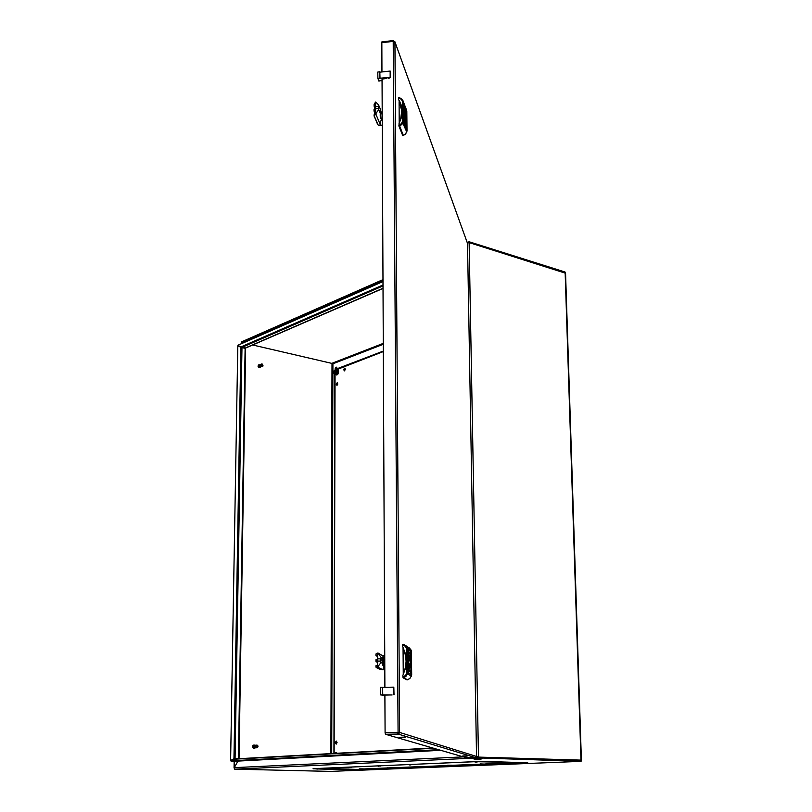 <?xml version="1.0" encoding="UTF-8"?>
<svg xmlns="http://www.w3.org/2000/svg" width="812" height="812" viewBox="0 0 812 812"><rect width="100%" height="100%" fill="white"/><g stroke="black" fill="none" stroke-linecap="round" stroke-linejoin="round"><path stroke-width="1.22" d="M344.461 370.901L345.323 369.48L344.735 368.12L343.608 369.582L344.461 370.901M336.97 385.436L337.822 384.025L337.244 382.665L336.127 384.117L336.97 385.436M336.158 744.127L337.082 742.604L336.229 741.092L335.255 742.615L336.158 744.127M345.08 368.323L344.288 369.49L344.491 370.891M337.579 382.868L337.021 385.416M336.564 741.214L335.935 742.594L336.452 744.036M383.294 351.616L336.127 369.907M336.696 369.399L337.762 368.496M399.169 737.276L405.584 737.123L402.691 737.601M393.434 41.361L393.343 40.6L393.241 41.371L394.926 41.93L393.434 40.833M394.876 41.615L467.499 243.387L476.583 756.601L475.578 757.637L466.24 757.728M398.002 732.475L398.053 734.058L399.524 732.952L399.605 732.414L397.758 732.353L397.981 734.058L397.971 732.597M476.583 756.479L467.489 243.346L394.916 41.909L399.605 732.414L476.583 756.469M398.032 732.434L393.241 41.371L381.833 42.6L382.097 42.001M475.456 757.647L398.053 734.058L385.395 734.2L385.091 732.495L397.758 732.353M462.789 756.002L467.692 755.901L465.479 756.256M382.188 117.953L381.041 118.928L380.848 115.568L381.011 112.015L382.168 113.538M375.651 104.433L374.373 106.392L374.007 105.996L375.357 102.363L374.038 105.864M375.479 103.408L375.631 108.564L378.341 108.3L378.737 105.276L378.737 106.514L375.631 106.656M375.631 108.564L375.52 114.035L378.372 110.036L378.341 108.3L378.372 110.036M382.188 117.984L380.473 122.013L380.331 124.865L378.991 125.403L382.229 125.18M375.641 109.417L375.631 108.402M374.22 109.366L375.621 107.062L374.058 110.919M374.373 116.238L378.098 124.967L374.159 116.157M381.011 112.015L380.31 110.28M378.737 105.276L380.3 109.041L380.199 116.248L381.041 118.928M375.357 102.363L375.794 102.048L378.341 104.748M378.098 124.967L378.991 125.403M374.241 114.421L374.078 116.025L377.722 124.551M375.662 104.2L375.58 103.581M374.393 106.169L374.18 104.586M374.911 113.233L374.027 111.011L374.393 111.447L375.641 109.265M403.584 103.124L403.665 109.143L403.584 103.124M403.889 103.916L404.061 122.856L403.889 103.916M406.467 110.736L406.548 116.695L406.467 110.736M406.579 123.536L406.66 129.514L406.579 123.536M406.183 109.965L406.365 128.763L406.183 109.965M403.696 116.045L403.777 122.084L403.696 116.045M405.158 121.729L405.675 122.297L405.959 121.607L406.091 118.014L404.609 110.381L404.153 115.192L405.158 121.729M405.279 122.003L405.604 116.258L404.346 110.757M404.965 109.366L404.711 107.123L404.965 109.366M404.346 106.981L404.599 107.681L404.346 106.981M404.315 106.839L404.569 107.986L404.335 106.849M404.346 120.958L404.549 122.896L404.264 120.968M405.888 125.758L405.614 125.058L405.888 125.758M405.858 125.535L405.645 125.007L405.858 125.535M406.142 127.037L405.624 124.439L406.081 127.037M405.259 123.353L405.513 125.586L405.076 123.262M405.909 125.85L405.655 124.713L405.777 125.769M405.878 125.698L405.635 125.018L405.787 125.708M404.64 107.996L404.102 105.519L404.579 107.986M405.99 110.868L406.01 112.026L405.99 110.868M400.499 120.45L401.757 110.747L398.925 100.028L401.047 104.464L402.133 110.909L401.392 117.578L398.865 124.023L399.666 126.164L398.996 126.225L398.865 125.292M399.382 97.684L402.904 100.556L400.702 98.262L398.672 98.14L399.301 97.775M402.803 135.553L398.996 126.225M398.925 100.028L399.839 101.47M402.711 135.563L403.412 135.482M405.279 124.733L405.208 123.525L405.208 124.743M404.944 107.986L405.015 109.204L404.944 107.986M384.766 664.531L383.528 665.952L383.487 657.801L384.746 659.344L382.533 655.68L384.726 655.588M377.509 654.787L377.367 653.356L375.905 654.239L375.936 655.396L377.722 655.182L377.681 661.09L380.625 661.029L381.051 657.324L381.051 658.806L377.671 658.847M377.681 661.09L377.59 667.139L380.645 663.039L380.625 661.029L380.645 663.039M384.766 664.551L382.777 669.687L380.006 669.311M377.692 662.562L375.926 661.404L377.681 660.907M383.487 657.801L382.553 657.568L382.604 664.947L383.528 665.952M375.956 654.137L377.854 652.97L380.625 656.796M377.722 655.355L375.905 655.436L376.007 653.995L377.367 653.356M376.007 665.728L377.671 665.008L376.068 665.607L375.976 667.028M375.956 665.86L376.118 667.373L380.32 669.474M408.01 650.036L408.081 657.081L408.01 650.036M408.324 650.229L408.527 672.519L408.324 650.229M411.085 651.975L411.166 658.948L411.085 651.975M411.217 667.038L411.288 674.041L411.217 667.038M410.781 651.782L410.973 673.869L410.781 651.782M408.131 665.261L408.203 672.346L408.131 665.261M409.705 668.418L410.72 662.714L409.461 655.731L408.588 662.328L409.705 668.418M409.441 668.073L410.293 662.298L409.136 656.116M409.492 654.076L409.207 652.026L409.492 654.076M408.791 652.665L409.075 653.376L408.812 652.625M410.76 672.316L410.263 670.377L410.608 672.427M409.816 670.103L410.09 672.143L409.735 670.113M408.537 651.803L409.025 653.782L408.537 651.803M410.567 653.335L410.466 654.726L410.567 653.335M403.27 674.782L405.604 666.814L406.112 661.12L405.523 655.446L403.036 647.113M402.671 644.982L403.534 644.302L402.671 644.982L402.681 646.464L405.726 654.452L406.457 660.877L405.827 667.342L402.894 675.513L402.914 677.005L403.777 677.807L403.026 677.807L402.914 677.005M407.045 679.877L403.046 677.817M407.746 679.867L410.456 677.756L411.694 674.64L411.41 676.081L407.502 673.96L406.01 676.254L403.777 677.807L407.746 679.867L409.938 678.335L411.41 676.071M409.613 652.462L409.218 652.117M409.471 652.462L409.441 653.822L409.471 652.462M411.065 764.762L410.527 764.853M410.507 764.731L408.081 764.549M380.26 766.02L378.159 766.031L380.26 766.02M380.046 766.173L381.396 765.696L380.046 766.173M391.557 767.726L387.354 767.969M390.511 768.355L391.475 767.939L387.537 767.929L388.877 768.477M417.287 766.467L416.8 766.761L418.353 767.279L416.8 766.498L421.123 766.508L417.287 766.467M421.073 766.761L417.317 766.711L421.083 766.741L419.53 767.279L417.865 767.117L421.073 766.761M333.813 371.997L334.848 370.932L334.585 372.627L333.813 371.997M334.544 370.627L335.285 371.652L334.29 373.002L333.803 372.008L334.544 370.627M334.432 373.023L335.346 371.926L334.848 370.617L335.295 371.997L334.311 373.002L335.305 372.089L334.97 370.658M479.425 759.677L476.015 759.687M472.675 758.388L482.561 758.276L479.872 759.727M452.142 765.229L447.676 765.239M451.015 765.889L452.03 765.452L447.727 765.493M450.589 766.01L452.091 765.483L449.3 766.02L447.686 765.229M449.33 765.949L450.508 765.98M351.22 767.32L348.368 767.127M349.637 767.391L351.048 767.279L349.536 767.452M362.335 769.502L363.329 768.873L359.198 768.893M363.309 769.126L359.239 769.126M361.919 769.603L360.701 769.614M361.827 769.614L360.822 769.563M338.634 768.812L360.731 769.553M260.033 367.684L258.845 367.582L258.033 366.192L258.399 365.035L259.769 364.74M260.693 366.994L259.931 367.704L258.866 367.328L258.581 364.892M260.104 367.227L259.069 366.841L259.261 365.704M260.601 367.054L259.322 367.146M260.784 366.791L260.043 366.425L260.611 366.912M261.687 366.669L260.946 366.851M261.931 366.567L261.413 366.74M262.164 366.476L261.586 366.648M262.408 366.374L261.758 366.547M262.885 365.867L261.931 366.445M259.17 365.694L259.454 366.517L261.017 365.268L261.616 366.303L260.611 365.979M260.297 366.324L261.139 366.547M260.347 366.273L260.957 366.669M261.789 366.161L261.22 365.522L262.631 366.283M258.937 365.867L259.221 366.719L259.119 365.836M259.414 365.512L259.596 366.395L259.525 365.532M259.657 365.339L259.789 366.232L259.799 365.359M258.845 366.009L259.018 366.882L258.744 365.979M260.622 367.014L259.738 366.791M260.946 366.801L260.246 366.273L260.784 366.902M260.155 364.984L260.185 365.877L260.317 365.024M260.073 366.07L260.063 365.197M259.667 366.862L260.449 367.115M261.048 365.167L261.555 363.989M260.774 364.669L259.221 365.603L259.201 365.004M258.683 366.07L258.906 365.532M260.825 365.339L261.251 364.324M260.398 365.694L260.561 364.862M260.601 365.522L260.814 364.7M263.037 365.928L262.306 364.101M258.957 365.491L259.383 364.943M259.16 365.37L259.667 364.811M260.104 367.298L259.363 367.115M261.119 366.679L260.429 366.182M260.581 366.06L261.281 366.557L260.622 366.019M261.444 366.435L260.825 365.857M261.403 366.466L260.774 365.897M262.52 366.324L261.971 366.415M259.535 367.389L258.663 366.131M261.281 365.146L262.459 364.162M262.124 364.06L261.413 364.091M261.099 365.126L261.2 364.344M261.403 364.527L261.768 364.162M261.971 366.151L261.342 365.42M260.033 366.009L259.901 365.156M260.449 365.654L260.408 364.821M260.662 365.471L260.672 364.659M260.875 365.298L260.936 364.497M259.221 365.329L259.647 364.781M259.475 365.167L259.82 364.72M259.414 365.197L259.759 364.74M259.738 364.994L260.368 364.486M259.678 365.035L260.134 364.578M260.013 364.832L260.601 364.385M260.276 364.679L261.078 364.192M260.845 364.365L261.322 364.091M387.791 767.685L388.867 768.477L387.791 767.685M390.095 768.467L391.526 767.949L387.811 767.919L391.475 767.939L389.983 768.325M337.609 769.238L338.523 768.599L334.544 768.599L335.985 769.36M338.584 768.862L334.483 768.852M337.193 769.35L335.995 769.299M337.082 769.34L336.107 769.309M517.427 763.28L518.99 762.468M516.808 762.397L484.774 763.99M518.959 762.742L514.372 762.732L515.904 763.29M517.356 763.3L515.996 763.31M516.036 763.26L517.285 763.26M335.397 367.806L336.747 367.481L336.503 369.531M336.655 368.364L336.3 367.349L335.488 367.674L335.64 369.754L336.889 368.364M410.527 764.884L409.319 764.894M255.141 747.903L253.689 748.258L252.776 747.375L252.877 745.649L254.024 744.949M254.227 748.299L253.192 747.669L252.989 745.944L253.841 745.01L255.212 745.314M254.288 745.507L254.775 745.233M256.196 745.68L254.795 745.802L255.069 745.213M253.983 745.578L253.791 746.38L254.237 745.487M256.115 745.162L255.384 745.619M255.161 745.69L255.709 745.172M254.795 745.802L254.237 745.995L254.755 745.254M254.237 745.995L254.572 745.457M254.511 745.893L255.171 745.335M256.105 745.193L255.455 745.599M257.16 745.325L256.186 745.751L256.856 745.091M256.095 747.02L257.719 747.121L257.384 745.183M256.572 747.608L257.587 747.517L258.033 746.228M255.283 747.893L254.044 747.578M255.465 747.882L254.501 747.679M255.415 747.882L254.643 747.619M256.003 745.822L255.699 746.725L256.673 747.547M256.369 747.669L255.648 747.213L256.166 747.811M256.47 747.72L255.892 746.928L255.425 747.304L256.156 747.791L255.496 747.141L254.694 747.608M256.044 747.781L255.303 747.355M255.1 747.446L255.81 747.801M255.638 747.872L254.836 747.547L255.638 747.872M253.933 747.446L253.425 746.279M254.136 747.365L253.506 746.39M254.359 747.273L254.085 746.502M254.562 747.182L254.359 746.401M254.765 747.101L254.643 746.299M255.191 746.106L255.019 747.03L255.719 746.715M255.557 745.873L255.465 746.827L255.729 745.913M254.917 746.198L255.009 746.999M255.009 746.066L255.11 746.969M254.095 747.811L254.674 747.933M253.862 746.583L254.034 747.466M255.242 746.928L255.455 746.005M253.486 746.258L253.963 745.558M253.76 746.167L254.197 745.426M254.024 746.066L254.501 745.365M254.298 745.974L254.826 745.314M254.582 745.873L255.141 745.264M254.866 745.781L255.455 745.223M255.09 745.71L255.699 745.193M255.983 745.457L256.724 745.101M256.054 745.436L256.602 745.111M253.588 745.558L253.171 746.38L253.699 745.629M254.389 747.953L253.872 747.497M253.232 746.36L253.608 747.629L253.171 746.38M255.953 746.624L256.257 745.629M255.75 746.695L255.841 745.781M257.394 745.223L257.891 745.903M254.542 747.933L253.953 747.852M255.912 746.309L256.074 745.71M254.795 747.923L254.136 747.801M255.049 747.903L254.318 747.74M254.917 747.913L254.278 747.75M255.171 747.903L254.46 747.69M255.81 747.852L255.069 747.446M255.983 747.822L255.272 747.365M253.831 747.537L253.476 746.695M254.237 747.385L253.963 746.482M254.44 747.294L254.217 746.38M254.643 747.202L254.481 746.269M254.856 747.111L254.745 746.167M255.293 746.898L255.283 745.964M504.78 762.265L502.861 762.377M502.983 762.407L504.252 762.346M565.304 272.923L565.091 272.04L565.111 272.73L469.184 242.534L469.174 241.814L467.215 242.453M252.725 344.958L332.24 363.482M478.106 757.078L581.412 760.164L565.507 273.248L469.184 242.575L467.448 243.092M478.024 757.068L476.573 756.408M580.905 760.499L581.027 761.341L478.451 757.931L478.441 757.099L476.898 756.51M330.413 771.4L581.047 761.341L330.413 771.4L234.617 769.116L234.282 767.685L237.896 761.108M581.138 760.438L581.047 761.341M241.428 342.705L241.154 343.506M241.326 342.684L241.824 343.212M234.181 768.152L234.303 767.655M245.092 348.378L238.464 758.682L233.998 758.773L240.9 347.343L245.092 348.378L245.64 348.033L241.123 346.866L382.98 284.971M234.617 769.116L478.451 757.931L476.492 756.957M467.326 242.758L468.037 242.088M241.509 341.933L241.397 342.654L382.959 280.353M477.202 756.611L477.811 757.017M234.191 759.2L230.588 760.408L233.957 758.804M433.527 748.207L234.221 759.19L432.745 747.984M443.301 763.371L441.423 763.483M441.525 763.513L442.743 763.361M484.703 764.143L480.146 763.889L481.729 764.671M483.13 764.691L484.652 764.122L480.176 764.153M483.566 764.569L481.851 764.599M481.841 764.64L483.049 764.65M452.091 765.483L448.265 765.432L452.091 765.483M450.934 765.838L448.813 765.848L450.934 765.838M350.662 767.279L349.718 767.431M323.399 768.517L321.725 768.639M321.877 768.588L322.851 768.619M477.243 761.92L475.314 762.032M475.436 761.991L476.705 762.011M333.6 372.221L334.067 373.429L335.143 373.094L335.336 370.313L334.199 370.495L333.6 372.221M334.909 369.907L336.472 370.363L336.462 372.617L335.224 374.21L333.996 373.55M336.564 374.626L337.68 372.891L337.69 370.637L336.574 369.896L337.873 370.587L337.863 372.952L336.138 374.413M337.873 370.587L336.472 370.363M337.863 372.952L336.462 372.617M333.641 753.455L334.392 753.414M375.52 112.208L374.068 115.72M374.413 111.224L374.068 109.559L374.038 110.96L375.611 108.28M399.413 125.241L401.575 123.454L402.559 121.14L402.376 101.175L401.392 99.419L399.21 98.079M402.184 100.576L402.884 100.526L403.199 101.693L403.351 121.556L402.194 124.155L399.666 126.164L403.381 135.492L405.645 133.787L407.005 131.047L406.842 111.234L406.091 109.437M406.771 132.072L406.853 111.427L403.199 101.784L402.407 101.541M407.015 130.773L403.341 121.343L402.559 121.14M402.772 135.624L405.158 134.376L406.771 132.051L402.356 122.145M406.853 111.437L406.497 110.503M376.342 661.739L376.047 659.618L375.936 661.374L377.651 660.724M377.692 656.634L376.321 655.771M375.986 659.76L375.976 661.354M380.189 669.433L376.2 667.413L377.742 667.18M403.493 676.995L405.848 675.097L406.913 672.448L406.69 648.818L405.411 646.494L403.259 644.961M404.092 644.555L411.369 650.94L411.684 674.64L411.39 651.031L409.664 648.23L405.32 645.337M406.497 648.179L407.492 648.555L407.594 649.387L406.731 649.326M411.491 651.853L407.594 649.387L407.776 672.712L407.502 673.96L406.69 673.615M411.684 674.64L406.913 672.448M411.197 650.463L410.527 649.235M336.249 367.125L335.133 368.689M524.156 763.29L362.081 769.827L313.067 768.781L474.655 761.676L523.994 762.62L527.932 762.945L524.095 763.29L523.111 762.6M523.994 762.62L527.638 762.864L524.846 763.148L363.634 769.674L347.993 769.735L348.724 769.065M523.953 762.62L492.498 761.636M492.559 761.636L473.64 761.717M473.569 761.727L315.442 768.548M315.381 768.548L313.503 768.67M317.766 769.076L313.402 768.68M347.79 769.827L317.969 768.984L318.588 768.406M363.888 769.766L363.045 769.258M335.244 374.21L336.807 374.829L338.198 372.637L337.822 369.967L336.198 369.927M336.432 374.961L337.924 374.099L338.614 371.744M338.614 371.663L337.609 369.764M336.848 753.282L334.94 753.11M337.112 753.262L336.28 752.815M399.108 737.266L402.59 737.601M462.749 755.992L465.438 756.256M375.357 102.312L374.017 104.89L374.89 108.179M406.568 110.229L403.087 101.033L406.568 110.219M410.628 764.874L412.09 764.376M377.499 765.868L378.686 766.203L377.499 765.868M472.645 758.367L475.578 759.748M350.794 767.431L352.185 766.954M501.41 761.92L502.953 762.397M504.333 762.387L505.511 762.042M241.367 343.415L241.418 342.684M442.855 763.493L444.367 762.986M440.246 763.158L441.495 763.513M322.973 768.629L324.323 768.162M320.608 768.325L321.755 768.578M474.117 761.697L475.396 762.062M476.796 762.042L478.207 761.585M336.168 369.917L338.168 369.957L338.533 372.779L336.889 375.083L335.204 374.2M334.889 753.1L336.036 752.562L337.234 753.262M380.96 80.51L378.93 81.058L377.844 78.348L390.207 77.424L388.532 78.581M379.884 78.135L379.854 71.801L377.824 72.014L377.844 78.348M379.854 71.801L380.006 78.47M379.986 72.136L390.166 71.08L390.207 77.424M390.166 71.08L390.267 77.587M386.959 78.439L382.005 79.048M382.016 80.408L380.96 80.855M383.761 695.316L380.351 694.92L392.074 694.96M382.584 694.879L382.553 687.256L380.32 687.297L380.351 694.92M382.553 687.256L382.726 694.94M382.696 687.317L393.871 687.114L393.911 694.747M393.871 687.114L393.982 694.778M390.359 694.93L384.868 695.031L385.091 732.495M384.918 695.295L383.761 695.376M398.103 732.434L399.605 732.414M385.395 734.2L397.981 734.058L386.857 734.627L466.23 757.718L475.396 757.647M393.505 41.361L393.495 40.783M381.833 42.6L381.975 71.933M382.005 78.947L384.878 687.287M380.32 113.457L378.757 109.721M380.341 124.713L375.844 114.096M405.34 109.518L405.624 111.102L405.229 109.529M404.894 123.982L404.599 121.638L404.894 123.982M399.21 123.353L399.057 101.703M398.672 98.14L398.682 99.389M382.756 663.455L381.082 662.562M382.736 658.238L381.051 657.324M382.635 655.639L377.854 652.97M382.756 669.677L377.905 667.2M409.766 653.335L410.161 652.625L410.182 654.523L409.979 653.345M409.421 671.778L409.106 669.697L409.421 671.778M403.28 674.092L403.087 648.321M320.05 768.345L320.699 768.365M323.704 768.436L334.412 768.71M363.39 768.974L387.385 767.99M391.597 767.817L416.84 766.782M421.164 766.599L447.747 765.513M452.182 765.33L480.217 764.173M519.051 762.58L520.604 762.519M241.377 342.694L241.783 343.222M234.374 761.291L234.272 767.655L237.865 761.108M580.996 760.55L478.441 757.099M238.464 758.682L234.952 758.621M565.091 272.04L469.174 241.814M565.111 272.771L580.996 760.499L478.441 757.048L469.184 242.575M382.959 281.581L238.048 345.212L241.093 347.384M238.048 345.212L382.959 281.185M237.784 345.76L230.588 760.408L237.784 345.76L240.9 347.343M234.221 759.19L230.892 760.864L231.166 761.463L440.804 750.329M230.892 760.864L438.673 749.699M336.442 374.484L335.224 374.21M336.452 369.988L335.234 369.704M335.559 753.13L334.27 753.079M335.051 374.139L334.087 753.181M378.737 106.514L378.747 108.422M374.373 106.392L375.032 107.935M375.509 112.289L374.088 114.675L374.099 115.68L375.398 113.741M374.931 113.213L374.139 111.366M374.9 108.148L374.119 106.311M374.393 111.447L375.053 113M380.554 117.76L380.523 110.838M375.692 114.086L374.383 116.035M381.051 658.806L381.061 661.059M375.956 654.198L375.956 655.385M376.301 655.822L377.692 656.583M377.539 665.272L375.997 665.83L375.997 667.017L377.418 666.804M377.651 659.232L375.976 659.862M376.321 661.79L377.692 662.511M383 665.667L382.959 657.507M331.753 753.556L332.869 363.817L383.254 344.288M241.935 347.658L235.104 758.591M382.98 285.936L242.108 347.292M382.99 288.301L245.265 348.013M383.254 343.374L331.966 363.299M332.027 363.309L330.849 753.607M463.337 756.875L234.282 767.685M333.894 753.292L334.879 374.068M337.538 368.587L383.294 351.099M381.934 41.838L393.302 40.62M381.031 112.066L382.158 111.954M399.362 97.694L398.722 97.755M382.726 669.707L384.797 669.667M403.513 644.302L402.782 644.312M234.049 767.888L234.15 761.301M239.063 758.692L245.66 348.023M245.61 348.043L383 288.493M382.949 279.592L241.397 341.984M432.725 747.974L235.084 758.905M333.803 373.124L334.026 373.601"/></g></svg>
